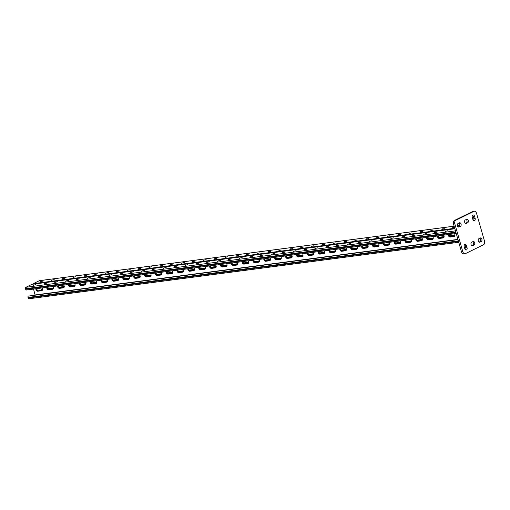 <?xml version="1.0" encoding="UTF-8"?>
<svg xmlns="http://www.w3.org/2000/svg" width="510" height="510" viewBox="0 0 510 510"><rect width="100%" height="100%" fill="white"/><g stroke="black" fill="none" stroke-linecap="round" stroke-linejoin="round"><path stroke-width="0.76" d="M472.553 215.322A1.836 1.224 -97.5 0 1 473.229 216.387L473.828 218.478A1.836 1.224 -97.5 0 1 473.554 220.479M472.904 215.035A1.836 1.224 -97.5 0 1 473.165 214.952A1.836 1.224 -97.5 0 1 474.536 216.221L475.129 218.305A1.836 1.224 -97.5 0 1 474.243 220.677A1.836 1.224 -97.5 0 1 472.872 219.415L472.273 217.324A1.836 1.224 -97.5 0 1 472.904 215.035M464.482 244.685A1.836 1.224 -97.5 0 1 465.158 245.75L465.757 247.834A1.836 1.224 -97.5 0 1 465.483 249.836M464.833 244.392A1.836 1.224 -97.5 0 1 465.094 244.315A1.836 1.224 -97.5 0 1 466.459 245.578L467.058 247.662A1.836 1.224 -97.5 0 1 466.172 250.04A1.836 1.224 -97.5 0 1 464.801 248.772L464.202 246.687A1.836 1.224 -97.5 0 1 464.833 244.392M474.332 211.236A2.932 1.957 82.5 0 1 476.518 213.263L484.5 241.09A2.932 1.957 82.5 0 1 483.493 244.762L465.42 253.629A2.932 1.957 82.5 0 1 465.005 253.757L463.705 253.929A2.932 1.957 -97.5 0 1 461.512 251.902L453.53 224.069A2.932 1.957 -97.5 0 1 454.544 220.403L472.611 211.535A2.932 1.957 -97.5 0 1 473.025 211.408L474.332 211.236A2.932 1.957 82.5 0 0 473.911 211.363L472.611 211.535M454.544 220.403L455.844 220.231L473.911 211.363M461.512 251.902L462.819 251.73L454.837 223.896L453.53 224.069M465.298 219.957L466.656 219.294A1.836 1.224 -97.5 0 1 466.911 219.211A1.836 1.224 -97.5 0 1 468.333 220.671A1.836 1.224 -97.5 0 1 467.651 222.768L466.299 223.437A1.836 1.224 -97.5 0 1 466.038 223.514A1.836 1.224 -97.5 0 1 464.623 222.054A1.836 1.224 -97.5 0 1 465.298 219.957M458.069 223.501L459.427 222.838A1.836 1.224 -97.5 0 1 459.688 222.755A1.836 1.224 -97.5 0 1 461.104 224.215A1.836 1.224 -97.5 0 1 460.422 226.319L459.07 226.982A1.836 1.224 -97.5 0 1 458.809 227.058A1.836 1.224 -97.5 0 1 457.393 225.598A1.836 1.224 -97.5 0 1 458.069 223.501M471.686 242.224L473.038 241.555A1.836 1.224 -97.5 0 1 473.299 241.479A1.836 1.224 -97.5 0 1 474.714 242.938A1.836 1.224 -97.5 0 1 474.039 245.036L472.681 245.699A1.836 1.224 -97.5 0 1 472.419 245.782A1.836 1.224 -97.5 0 1 471.004 244.322A1.836 1.224 -97.5 0 1 471.686 242.224M478.909 238.674L480.267 238.011A1.836 1.224 -97.5 0 1 480.528 237.928A1.836 1.224 -97.5 0 1 481.944 239.388A1.836 1.224 -97.5 0 1 481.261 241.491L479.91 242.154A1.836 1.224 -97.5 0 1 479.649 242.231A1.836 1.224 -97.5 0 1 478.233 240.771A1.836 1.224 -97.5 0 1 478.909 238.674M455.844 220.231A2.932 1.957 82.5 0 0 454.837 223.896M462.819 251.73A2.932 1.957 82.5 0 0 465.005 253.757M466.197 219.517A1.836 1.224 -97.5 0 1 467.083 221.276A1.836 1.224 -97.5 0 1 466.35 222.94L465.451 223.38M458.968 223.061A1.836 1.224 -97.5 0 1 459.854 224.827A1.836 1.224 -97.5 0 1 459.121 226.485L458.222 226.931M472.585 241.778A1.836 1.224 -97.5 0 1 473.465 243.544A1.836 1.224 -97.5 0 1 472.732 245.208L471.833 245.648M479.808 238.234A1.836 1.224 -97.5 0 1 480.694 240A1.836 1.224 -97.5 0 1 479.961 241.657L479.062 242.103M457.942 239.445L28.394 296.074L457.993 239.623M454.467 233.758A1.836 1.332 63.9 0 1 454.34 236.423A1.836 1.332 63.9 0 1 454.034 236.519L450.234 237.016A1.836 1.332 63.9 0 1 448.309 234.568M269.962 258.003A1.836 1.332 63.9 0 1 269.841 260.667A1.836 1.332 63.9 0 1 269.529 260.763L265.735 261.26A1.836 1.332 63.9 0 1 263.81 258.812M259.112 259.431A1.836 1.332 63.9 0 1 258.984 262.095A1.836 1.332 63.9 0 1 258.678 262.185L254.879 262.682A1.836 1.332 63.9 0 1 252.954 260.24M280.819 256.581A1.836 1.332 63.9 0 1 280.691 259.239A1.836 1.332 63.9 0 1 280.385 259.335L276.586 259.832A1.836 1.332 63.9 0 1 274.66 257.384M291.669 255.153A1.836 1.332 63.9 0 1 291.548 257.818A1.836 1.332 63.9 0 1 291.235 257.907L287.436 258.404A1.836 1.332 63.9 0 1 285.517 255.963M302.526 253.725A1.836 1.332 63.9 0 1 302.398 256.39A1.836 1.332 63.9 0 1 302.092 256.479L298.293 256.983A1.836 1.332 63.9 0 1 296.367 254.535M313.376 252.297A1.836 1.332 63.9 0 1 313.255 254.962A1.836 1.332 63.9 0 1 312.942 255.057L309.143 255.555A1.836 1.332 63.9 0 1 307.218 253.107M324.226 250.875A1.836 1.332 63.9 0 1 324.105 253.54A1.836 1.332 63.9 0 1 323.799 253.629L319.999 254.127A1.836 1.332 63.9 0 1 318.074 251.685M335.083 249.447A1.836 1.332 63.9 0 1 334.955 252.112A1.836 1.332 63.9 0 1 334.649 252.201L330.85 252.705A1.836 1.332 63.9 0 1 328.925 250.257M345.933 248.019A1.836 1.332 63.9 0 1 345.812 250.684A1.836 1.332 63.9 0 1 345.5 250.78L341.706 251.277A1.836 1.332 63.9 0 1 339.781 248.829M356.79 246.598A1.836 1.332 63.9 0 1 356.662 249.256A1.836 1.332 63.9 0 1 356.356 249.352L352.557 249.849A1.836 1.332 63.9 0 1 350.631 247.407M367.64 245.17A1.836 1.332 63.9 0 1 367.519 247.834A1.836 1.332 63.9 0 1 367.206 247.924L363.407 248.427A1.836 1.332 63.9 0 1 361.488 245.979M378.496 243.742A1.836 1.332 63.9 0 1 378.369 246.406A1.836 1.332 63.9 0 1 378.063 246.502L374.264 246.999A1.836 1.332 63.9 0 1 372.338 244.551M389.347 242.32A1.836 1.332 63.9 0 1 389.226 244.978A1.836 1.332 63.9 0 1 388.913 245.074L385.114 245.571A1.836 1.332 63.9 0 1 383.188 243.123M400.197 240.892A1.836 1.332 63.9 0 1 400.076 243.557A1.836 1.332 63.9 0 1 399.77 243.646L395.97 244.15A1.836 1.332 63.9 0 1 394.045 241.702M411.054 239.464A1.836 1.332 63.9 0 1 410.926 242.129A1.836 1.332 63.9 0 1 410.62 242.224L406.821 242.722A1.836 1.332 63.9 0 1 404.895 240.274M421.904 238.042A1.836 1.332 63.9 0 1 421.783 240.701A1.836 1.332 63.9 0 1 421.47 240.797L417.677 241.294A1.836 1.332 63.9 0 1 415.752 238.846M432.76 236.614A1.836 1.332 63.9 0 1 432.633 239.279A1.836 1.332 63.9 0 1 432.327 239.368L428.527 239.866A1.836 1.332 63.9 0 1 426.602 237.424M443.611 235.186A1.836 1.332 63.9 0 1 443.49 237.851A1.836 1.332 63.9 0 1 443.177 237.94L439.378 238.444A1.836 1.332 63.9 0 1 437.459 235.996M33.545 289.068L35.088 295.009M457.929 239.4L35.228 294.939M35.898 288.762A1.836 1.332 -116.1 0 0 37.823 291.204L41.616 290.706A1.836 1.332 -116.1 0 0 41.928 290.611A1.836 1.332 -116.1 0 0 42.049 287.952M46.748 287.334A1.836 1.332 -116.1 0 0 48.673 289.782L52.473 289.278A1.836 1.332 -116.1 0 0 52.779 289.189A1.836 1.332 -116.1 0 0 52.906 286.524M231.247 263.09A1.836 1.332 -116.1 0 0 233.172 265.538L236.971 265.041A1.836 1.332 -116.1 0 0 237.284 264.945A1.836 1.332 -116.1 0 0 237.405 262.28M242.103 261.662A1.836 1.332 -116.1 0 0 244.029 264.11L247.828 263.613A1.836 1.332 -116.1 0 0 248.134 263.517A1.836 1.332 -116.1 0 0 248.255 260.859M220.397 264.518A1.836 1.332 -116.1 0 0 222.322 266.966L226.121 266.462A1.836 1.332 -116.1 0 0 226.427 266.373A1.836 1.332 -116.1 0 0 226.555 263.708M209.546 265.946A1.836 1.332 -116.1 0 0 211.465 268.387L215.265 267.89A1.836 1.332 -116.1 0 0 215.577 267.795A1.836 1.332 -116.1 0 0 215.698 265.136M198.69 267.367A1.836 1.332 -116.1 0 0 200.615 269.815L204.414 269.318A1.836 1.332 -116.1 0 0 204.72 269.223A1.836 1.332 -116.1 0 0 204.848 266.558M187.839 268.795A1.836 1.332 -116.1 0 0 189.765 271.243L193.558 270.74A1.836 1.332 -116.1 0 0 193.87 270.651A1.836 1.332 -116.1 0 0 193.991 267.986M176.983 270.224A1.836 1.332 -116.1 0 0 178.908 272.665L182.708 272.168A1.836 1.332 -116.1 0 0 183.013 272.072A1.836 1.332 -116.1 0 0 183.141 269.414M166.132 271.645A1.836 1.332 -116.1 0 0 168.058 274.093L171.857 273.596A1.836 1.332 -116.1 0 0 172.163 273.5A1.836 1.332 -116.1 0 0 172.284 270.835M155.276 273.073A1.836 1.332 -116.1 0 0 157.201 275.521L161.001 275.017A1.836 1.332 -116.1 0 0 161.313 274.928A1.836 1.332 -116.1 0 0 161.434 272.263M144.426 274.501A1.836 1.332 -116.1 0 0 146.351 276.943L150.15 276.445A1.836 1.332 -116.1 0 0 150.456 276.356A1.836 1.332 -116.1 0 0 150.584 273.691M133.575 275.923A1.836 1.332 -116.1 0 0 135.494 278.371L139.294 277.873A1.836 1.332 -116.1 0 0 139.606 277.778A1.836 1.332 -116.1 0 0 139.727 275.113M122.719 277.351A1.836 1.332 -116.1 0 0 124.644 279.799L128.443 279.295A1.836 1.332 -116.1 0 0 128.749 279.206A1.836 1.332 -116.1 0 0 128.877 276.541M111.868 278.779A1.836 1.332 -116.1 0 0 113.794 281.22L117.587 280.723A1.836 1.332 -116.1 0 0 117.899 280.634A1.836 1.332 -116.1 0 0 118.02 277.969M101.012 280.2A1.836 1.332 -116.1 0 0 102.937 282.648L106.737 282.151A1.836 1.332 -116.1 0 0 107.043 282.055A1.836 1.332 -116.1 0 0 107.17 279.397M90.162 281.628A1.836 1.332 -116.1 0 0 92.087 284.076L95.886 283.579A1.836 1.332 -116.1 0 0 96.192 283.483A1.836 1.332 -116.1 0 0 96.314 280.819M79.305 283.056A1.836 1.332 -116.1 0 0 81.23 285.504L85.03 285.001A1.836 1.332 -116.1 0 0 85.342 284.911A1.836 1.332 -116.1 0 0 85.463 282.247M68.455 284.484A1.836 1.332 -116.1 0 0 70.38 286.926L74.179 286.429A1.836 1.332 -116.1 0 0 74.486 286.333A1.836 1.332 -116.1 0 0 74.613 283.675M57.604 285.906A1.836 1.332 -116.1 0 0 59.523 288.354L63.323 287.857A1.836 1.332 -116.1 0 0 63.635 287.761A1.836 1.332 -116.1 0 0 63.756 285.096M454.716 236.105L450.687 236.793A1.836 1.332 63.9 0 1 448.743 234.511A1.836 1.332 63.9 0 0 450.687 236.793L454.486 236.296L450.234 237.016M270.217 260.342L266.182 261.037A1.836 1.332 63.9 0 1 264.244 258.755A1.836 1.332 63.9 0 0 266.182 261.037L269.981 260.54L265.735 261.26M259.367 261.77L255.331 262.465A1.836 1.332 63.9 0 1 253.387 260.183A1.836 1.332 63.9 0 0 255.331 262.465L259.131 261.962L254.879 262.682M281.074 258.921L277.038 259.609A1.836 1.332 63.9 0 1 275.094 257.327A1.836 1.332 63.9 0 0 277.038 259.609L280.838 259.112L276.586 259.832M291.924 257.493L287.889 258.188A1.836 1.332 63.9 0 1 285.951 255.905A1.836 1.332 63.9 0 0 287.889 258.188L291.688 257.684L287.436 258.404M302.774 256.065L298.745 256.76A1.836 1.332 63.9 0 1 296.801 254.477A1.836 1.332 63.9 0 0 298.745 256.76L302.545 256.262L298.293 256.983M313.631 254.643L309.595 255.331A1.836 1.332 63.9 0 1 307.657 253.049A1.836 1.332 63.9 0 0 309.595 255.331L313.395 254.834L309.143 255.555M324.481 253.215L320.452 253.91A1.836 1.332 63.9 0 1 318.508 251.628A1.836 1.332 63.9 0 0 320.452 253.91L324.245 253.406L319.999 254.127M335.338 251.787L331.302 252.482A1.836 1.332 63.9 0 1 329.358 250.2A1.836 1.332 63.9 0 0 331.302 252.482L335.102 251.985L330.85 252.705M346.188 250.365L342.153 251.054A1.836 1.332 63.9 0 1 340.215 248.772A1.836 1.332 63.9 0 0 342.153 251.054L345.952 250.557L341.706 251.277M357.045 248.937L353.009 249.632A1.836 1.332 63.9 0 1 351.065 247.35A1.836 1.332 63.9 0 0 353.009 249.632L356.809 249.129L352.557 249.849M367.895 247.509L363.859 248.204A1.836 1.332 63.9 0 1 361.921 245.922A1.836 1.332 63.9 0 0 363.859 248.204L367.659 247.707L363.407 248.427M378.745 246.088L374.716 246.776A1.836 1.332 63.9 0 1 372.772 244.494A1.836 1.332 63.9 0 0 374.716 246.776L378.516 246.279L374.264 246.999M389.602 244.66L385.566 245.348A1.836 1.332 63.9 0 1 383.628 243.072A1.836 1.332 63.9 0 0 385.566 245.348L389.366 244.851L385.114 245.571M400.452 243.232L396.423 243.927A1.836 1.332 63.9 0 1 394.479 241.644A1.836 1.332 63.9 0 0 396.423 243.927L400.216 243.423L395.97 244.15M411.309 241.804L407.273 242.499A1.836 1.332 63.9 0 1 405.329 240.216A1.836 1.332 63.9 0 0 407.273 242.499L411.073 242.001L406.821 242.722M422.159 240.382L418.123 241.071A1.836 1.332 63.9 0 1 416.185 238.788A1.836 1.332 63.9 0 0 418.123 241.071L421.923 240.573L417.677 241.294M433.015 238.954L428.98 239.649A1.836 1.332 63.9 0 1 427.036 237.367A1.836 1.332 63.9 0 0 428.98 239.649L432.78 239.145L428.527 239.866M443.866 237.526L439.83 238.221A1.836 1.332 63.9 0 1 437.892 235.939A1.836 1.332 63.9 0 0 439.83 238.221L443.63 237.724L439.378 238.444M36.331 288.705A1.836 1.332 -116.1 0 0 38.269 290.987L42.069 290.483A1.836 1.332 -116.1 0 0 42.139 290.47A1.836 1.332 -116.1 0 1 42.069 290.483L38.269 290.987A1.836 1.332 -116.1 0 1 36.331 288.705M47.181 287.277A1.836 1.332 -116.1 0 0 49.126 289.559L52.925 289.062A1.836 1.332 -116.1 0 0 52.989 289.049A1.836 1.332 -116.1 0 1 52.925 289.062L49.126 289.559A1.836 1.332 -116.1 0 1 47.181 287.277M231.687 263.032A1.836 1.332 -116.1 0 0 233.625 265.315L237.424 264.817A1.836 1.332 -116.1 0 0 237.494 264.805A1.836 1.332 -116.1 0 1 237.424 264.817L233.625 265.315A1.836 1.332 -116.1 0 1 231.687 263.032M242.537 261.611A1.836 1.332 -116.1 0 0 244.481 263.887L248.274 263.389A1.836 1.332 -116.1 0 0 248.344 263.377A1.836 1.332 -116.1 0 1 248.274 263.389L244.481 263.887A1.836 1.332 -116.1 0 1 242.537 261.611M220.83 264.46A1.836 1.332 -116.1 0 0 222.774 266.743L226.574 266.239A1.836 1.332 -116.1 0 0 226.638 266.233A1.836 1.332 -116.1 0 1 226.574 266.239L222.774 266.743A1.836 1.332 -116.1 0 1 220.83 264.46M209.98 265.888A1.836 1.332 -116.1 0 0 211.918 268.164L215.717 267.667A1.836 1.332 -116.1 0 0 215.787 267.654A1.836 1.332 -116.1 0 1 215.717 267.667L211.918 268.164A1.836 1.332 -116.1 0 1 209.98 265.888M199.123 267.31A1.836 1.332 -116.1 0 0 201.067 269.592L204.867 269.095A1.836 1.332 -116.1 0 0 204.931 269.082A1.836 1.332 -116.1 0 1 204.867 269.095L201.067 269.592A1.836 1.332 -116.1 0 1 199.123 267.31M188.273 268.738A1.836 1.332 -116.1 0 0 190.211 271.02L194.01 270.523A1.836 1.332 -116.1 0 0 194.08 270.51A1.836 1.332 -116.1 0 1 194.01 270.523L190.211 271.02A1.836 1.332 -116.1 0 1 188.273 268.738M177.416 270.166A1.836 1.332 -116.1 0 0 179.361 272.448L183.16 271.945A1.836 1.332 -116.1 0 0 183.23 271.932A1.836 1.332 -116.1 0 1 183.16 271.945L179.361 272.448A1.836 1.332 -116.1 0 1 177.416 270.166M166.566 271.588A1.836 1.332 -116.1 0 0 168.51 273.87L172.303 273.373A1.836 1.332 -116.1 0 0 172.374 273.36A1.836 1.332 -116.1 0 1 172.303 273.373L168.51 273.87A1.836 1.332 -116.1 0 1 166.566 271.588M155.716 273.016A1.836 1.332 -116.1 0 0 157.654 275.298L161.453 274.801A1.836 1.332 -116.1 0 0 161.523 274.788A1.836 1.332 -116.1 0 1 161.453 274.801L157.654 275.298A1.836 1.332 -116.1 0 1 155.716 273.016M144.859 274.444A1.836 1.332 -116.1 0 0 146.803 276.726L150.603 276.222A1.836 1.332 -116.1 0 0 150.667 276.216A1.836 1.332 -116.1 0 1 150.603 276.222L146.803 276.726A1.836 1.332 -116.1 0 1 144.859 274.444M134.009 275.865A1.836 1.332 -116.1 0 0 135.947 278.148L139.746 277.65A1.836 1.332 -116.1 0 0 139.816 277.638A1.836 1.332 -116.1 0 1 139.746 277.65L135.947 278.148A1.836 1.332 -116.1 0 1 134.009 275.865M123.152 277.293A1.836 1.332 -116.1 0 0 125.097 279.576L128.896 279.078A1.836 1.332 -116.1 0 0 128.96 279.066A1.836 1.332 -116.1 0 1 128.896 279.078L125.097 279.576A1.836 1.332 -116.1 0 1 123.152 277.293M112.302 278.721A1.836 1.332 -116.1 0 0 114.24 281.004L118.039 280.5A1.836 1.332 -116.1 0 0 118.11 280.494A1.836 1.332 -116.1 0 1 118.039 280.5L114.24 281.004A1.836 1.332 -116.1 0 1 112.302 278.721M101.445 280.143A1.836 1.332 -116.1 0 0 103.39 282.425L107.189 281.928A1.836 1.332 -116.1 0 0 107.259 281.915A1.836 1.332 -116.1 0 1 107.189 281.928L103.39 282.425A1.836 1.332 -116.1 0 1 101.445 280.143M90.595 281.571A1.836 1.332 -116.1 0 0 92.539 283.853L96.333 283.356A1.836 1.332 -116.1 0 0 96.403 283.343A1.836 1.332 -116.1 0 1 96.333 283.356L92.539 283.853A1.836 1.332 -116.1 0 1 90.595 281.571M79.745 282.999A1.836 1.332 -116.1 0 0 81.683 285.281L85.482 284.778A1.836 1.332 -116.1 0 0 85.552 284.771A1.836 1.332 -116.1 0 1 85.482 284.778L81.683 285.281A1.836 1.332 -116.1 0 1 79.745 282.999M68.888 284.427A1.836 1.332 -116.1 0 0 70.833 286.703L74.632 286.206A1.836 1.332 -116.1 0 0 74.696 286.193A1.836 1.332 -116.1 0 1 74.632 286.206L70.833 286.703A1.836 1.332 -116.1 0 1 68.888 284.427M58.038 285.849A1.836 1.332 -116.1 0 0 59.976 288.131L63.776 287.634A1.836 1.332 -116.1 0 0 63.846 287.621A1.836 1.332 -116.1 0 1 63.776 287.634L59.976 288.131A1.836 1.332 -116.1 0 1 58.038 285.849M29.153 298.713A1.103 0.733 -97.5 0 1 28.993 298.764A1.103 0.733 -97.5 0 1 28.171 298.006L28.012 297.451A1.103 0.733 -97.5 0 1 28.394 296.074M32.251 284.293A1.103 0.733 82.5 0 0 32.085 284.287A1.103 0.733 82.5 0 0 31.932 284.338L25.876 287.302A1.103 0.733 82.5 0 0 25.5 288.679L25.659 289.24A1.103 0.733 82.5 0 0 26.482 289.999A1.103 0.733 82.5 0 0 26.635 289.948M252.667 256.364L249.779 257.078L252.667 256.364M263.517 254.943L260.635 255.65L263.517 254.943M274.374 253.515L271.486 254.229L274.374 253.515M285.224 252.087L282.336 252.801L285.224 252.087M296.074 250.665L293.193 251.373L296.074 250.665M306.931 249.237L304.043 249.945L306.931 249.237M317.781 247.809L314.899 248.523L317.781 247.809M328.638 246.387L325.75 247.095L328.638 246.387M339.488 244.959L336.606 245.667L339.488 244.959M350.344 243.531L347.457 244.245L350.344 243.531M361.195 242.11L358.307 242.817L361.195 242.11M372.045 240.682L369.163 241.389L372.045 240.682M382.902 239.254L380.014 239.968L382.902 239.254M393.752 237.826L390.87 238.54L393.752 237.826M404.608 236.404L401.721 237.112L404.608 236.404M415.459 234.976L412.577 235.69L415.459 234.976M426.315 233.548L423.428 234.262L426.315 233.548M437.166 232.126L434.278 232.834L437.166 232.126M448.016 230.698L445.134 231.412L448.016 230.698M239.553 258.092L242.148 257.518L239.553 258.092L239.674 258.513M228.703 259.513L231.298 258.946L228.703 259.513L228.824 259.934M217.846 260.941L220.441 260.374L217.846 260.941L217.968 261.362M206.996 262.369L209.591 261.796L206.996 262.369L207.117 262.79M196.14 263.791L198.741 263.224L196.14 263.791L196.261 264.212M185.289 265.219L187.884 264.652L185.289 265.219L185.41 265.64M174.439 266.647L177.034 266.08L174.439 266.647L174.554 267.068M163.583 268.069L166.177 267.501L163.583 268.069L163.704 268.49M152.732 269.497L155.327 268.929L152.732 269.497L152.853 269.917M141.876 270.925L144.47 270.357L141.876 270.925L141.997 271.345M131.025 272.353L133.62 271.779L131.025 272.353L131.147 272.767M120.169 273.774L122.77 273.207L120.169 273.774L120.29 274.195M109.318 275.202L111.913 274.635L109.318 275.202L109.44 275.623M98.468 276.63L101.063 276.057L98.468 276.63L98.583 277.051M87.612 278.052L90.206 277.485L87.612 278.052L87.733 278.473M76.761 279.48L79.356 278.913L76.761 279.48L76.882 279.901M65.905 280.908L68.499 280.334L65.905 280.908L66.026 281.329M55.054 282.33L57.649 281.762L55.054 282.33L55.176 282.75M44.198 283.758L46.799 283.19L44.198 283.758L44.319 284.178M33.348 285.186L35.942 284.618L33.348 285.186L33.469 285.606M48.335 288.826L53.41 288.137M59.185 287.398L64.266 286.716M70.036 285.976L75.117 285.288M80.892 284.548L85.967 283.86M91.743 283.12L96.823 282.438M102.599 281.692L107.674 281.01M113.45 280.27L118.53 279.582M124.306 278.842L129.381 278.16M135.156 277.414L140.237 276.732M146.007 275.993L151.087 275.323M368.15 246.783L363.069 247.471M357.293 248.23L352.219 248.899M346.437 249.658L341.362 250.321M335.586 251.086L330.512 251.749M324.736 252.507L319.655 253.177M313.88 253.935L308.805 254.605M303.029 255.363L297.955 256.026M292.173 256.785L287.098 257.454M281.322 258.213L276.248 258.882M270.466 259.641L265.391 260.304M259.615 261.063L254.541 261.732M248.765 262.491L243.684 263.16M237.909 263.919L232.834 264.582M227.058 265.34L221.984 266.01M216.202 266.768L211.127 267.438M205.351 268.196L200.277 268.859M194.495 269.624L189.42 270.287M183.645 271.046L178.57 271.715M172.794 272.474L167.713 273.137M161.938 273.902L156.863 274.565M379 245.361L373.919 246.043M389.85 243.933L384.776 244.621M400.707 242.505L395.626 243.194M411.557 241.083L406.483 241.766M422.414 239.655L417.333 240.337M433.264 238.227L428.19 238.916M444.121 236.806L439.04 237.488M454.971 235.378L449.89 236.06M42.171 289.425A1.103 0.733 82.5 0 0 42.011 289.419A1.103 0.733 82.5 0 0 41.852 289.47L41.265 289.756L42.559 289.565M149.985 276.146L149.8 275.496M367.041 247.624L366.856 246.974M36.777 288.641A1.836 1.332 -116.1 0 0 38.722 290.764L42.304 290.292M47.634 287.219A1.836 1.332 -116.1 0 0 49.578 289.336L53.155 288.864M232.133 262.975A1.836 1.332 -116.1 0 0 234.077 265.092L237.66 264.626M242.989 261.547A1.836 1.332 -116.1 0 0 244.927 263.67L248.51 263.198M221.283 264.403A1.836 1.332 -116.1 0 0 223.227 266.52L226.803 266.048M210.426 265.825A1.836 1.332 -116.1 0 0 212.37 267.948L215.953 267.476M199.576 267.253A1.836 1.332 -116.1 0 0 201.52 269.369L205.096 268.904M188.719 268.681A1.836 1.332 -116.1 0 0 190.663 270.797L194.246 270.325M177.869 270.102A1.836 1.332 -116.1 0 0 179.813 272.225L183.396 271.753M167.019 271.53A1.836 1.332 -116.1 0 0 168.957 273.647L172.539 273.181M156.162 272.958A1.836 1.332 -116.1 0 0 158.106 275.075L161.689 274.603M145.312 274.38A1.836 1.332 -116.1 0 0 147.256 276.503L150.832 276.031M134.455 275.808A1.836 1.332 -116.1 0 0 136.399 277.931L139.982 277.459M123.605 277.236A1.836 1.332 -116.1 0 0 125.549 279.352L129.126 278.881M112.748 278.664A1.836 1.332 -116.1 0 0 114.693 280.78L118.275 280.309M101.898 280.086A1.836 1.332 -116.1 0 0 103.842 282.208L107.425 281.737M91.048 281.514A1.836 1.332 -116.1 0 0 92.986 283.63L96.568 283.158M80.191 282.942A1.836 1.332 -116.1 0 0 82.135 285.058L85.718 284.586M69.341 284.363A1.836 1.332 -116.1 0 0 71.285 286.486L74.862 286.014M58.484 285.791A1.836 1.332 -116.1 0 0 60.429 287.908L64.011 287.442M451.14 236.576A1.836 1.332 63.9 0 1 449.195 234.453M266.634 260.814A1.836 1.332 63.9 0 1 264.69 258.697M255.784 262.242A1.836 1.332 63.9 0 1 253.84 260.125M277.491 259.392A1.836 1.332 63.9 0 1 275.547 257.269M288.341 257.964A1.836 1.332 63.9 0 1 286.397 255.841M299.198 256.536A1.836 1.332 63.9 0 1 297.253 254.42M310.048 255.108A1.836 1.332 63.9 0 1 308.104 252.992M320.898 253.687A1.836 1.332 63.9 0 1 318.96 251.564M331.755 252.259A1.836 1.332 63.9 0 1 329.811 250.142M342.605 250.831A1.836 1.332 63.9 0 1 340.661 248.714M353.462 249.409A1.836 1.332 63.9 0 1 351.517 247.286M364.312 247.981A1.836 1.332 63.9 0 1 362.368 245.865M374.997 245.903L375.181 246.553A1.836 1.332 63.9 0 1 373.224 244.437M386.019 245.131A1.836 1.332 63.9 0 1 384.075 243.009M396.703 243.053L396.888 243.703A1.836 1.332 63.9 0 1 394.931 241.587M407.726 242.275A1.836 1.332 63.9 0 1 405.781 240.159M418.41 240.197L418.595 240.847A1.836 1.332 63.9 0 1 416.632 238.731M429.433 239.426A1.836 1.332 63.9 0 1 427.488 237.309M440.117 237.348L440.302 237.998A1.836 1.332 63.9 0 1 438.339 235.881M41.826 290.356L41.635 289.674M41.998 290.33L41.807 289.686M41.265 289.756L41.45 290.4M48.813 289.183L48.686 288.749M49.011 289.272L48.864 288.756M49.419 289.342L49.228 288.673M49.591 289.336L49.406 288.685M49.967 289.285L49.77 288.603M50.133 289.266L49.948 288.615M50.509 289.215L50.311 288.532M50.681 289.189L50.49 288.545M51.051 289.144L50.86 288.462M51.223 289.119L51.038 288.469M51.593 289.068L51.402 288.392M51.765 289.049L51.58 288.399M52.135 288.998L51.944 288.316M52.307 288.979L52.122 288.328M52.683 288.928L52.485 288.246M52.849 288.909L52.664 288.258M53.206 288.794L53.027 288.175M53.314 288.571L53.206 288.188M59.664 287.755L59.542 287.321M59.868 287.844L59.715 287.328M60.276 287.92L60.084 287.251M59.523 288.354L60.429 287.908L60.263 287.257M60.818 287.857L60.626 287.175M60.99 287.838L60.805 287.187M61.366 287.787L61.168 287.104M61.531 287.767L61.347 287.117M61.908 287.716L61.71 287.034M62.073 287.691L61.888 287.047M62.449 287.646L62.252 286.964M62.615 287.621L62.43 286.977M62.991 287.576L62.794 286.894M63.157 287.551L62.972 286.9M63.533 287.5L63.336 286.824M63.699 287.481L63.514 286.83M64.056 287.366L63.884 286.748M64.171 287.143L64.056 286.76M70.52 286.333L70.393 285.893M70.718 286.416L70.571 285.906M71.126 286.492L70.935 285.823M71.298 286.48L71.113 285.836M71.674 286.435L71.477 285.753M71.84 286.41L71.655 285.759M72.216 286.359L72.018 285.683M72.382 286.339L72.197 285.689M72.758 286.288L72.56 285.606M72.93 286.269L72.739 285.619M73.3 286.218L73.108 285.536M73.472 286.199L73.281 285.549M73.842 286.148L73.65 285.466M74.014 286.123L73.829 285.479M74.383 286.078L74.192 285.396M74.556 286.053L74.371 285.402M74.913 285.944L74.734 285.326M75.021 285.715L74.913 285.332M81.37 284.905L81.243 284.465M81.568 284.988L81.421 284.478M81.982 285.065L81.791 284.395M81.23 285.504L82.135 285.058L81.963 284.408M82.524 285.007L82.333 284.325M82.697 284.982L82.512 284.338M83.066 284.937L82.875 284.255M83.238 284.911L83.053 284.268M83.614 284.867L83.417 284.185M83.78 284.841L83.595 284.191M84.156 284.79L83.959 284.115M84.322 284.771L84.137 284.121M84.698 284.72L84.501 284.038M84.864 284.701L84.679 284.051M85.24 284.65L85.043 283.968M85.406 284.631L85.221 283.981M85.763 284.516L85.584 283.898M85.878 284.293L85.763 283.911M92.221 283.477L92.1 283.044M92.425 283.566L92.278 283.05M92.833 283.643L92.641 282.974M93.005 283.63L92.82 282.98M93.381 283.579L93.183 282.897M93.547 283.56L93.362 282.91M93.923 283.509L93.725 282.827M94.089 283.49L93.904 282.84M94.465 283.439L94.267 282.757M94.63 283.413L94.446 282.769M95.007 283.369L94.809 282.687M95.179 283.343L94.987 282.693M95.548 283.299L95.357 282.616M95.721 283.273L95.529 282.623M96.09 283.222L95.899 282.54M96.262 283.203L96.078 282.553M96.619 283.088L96.441 282.47M96.728 282.865L96.619 282.483M103.077 282.049L102.95 281.616M103.275 282.138L103.128 281.628M103.689 282.215L103.492 281.545M103.855 282.202L103.67 281.558M104.231 282.157L104.04 281.475M104.403 282.132L104.212 281.482M104.773 282.081L104.582 281.405M104.945 282.062L104.76 281.412M105.315 282.011L105.124 281.329M105.487 281.992L105.302 281.341M105.863 281.941L105.666 281.259M106.029 281.922L105.844 281.271M106.405 281.871L106.207 281.188M106.571 281.845L106.386 281.201M106.947 281.8L106.749 281.118M107.113 281.775L106.928 281.125M107.47 281.667L107.291 281.048M107.578 281.437L107.47 281.055M113.928 280.627L113.806 280.188M114.132 280.71L113.985 280.2M114.54 280.787L114.348 280.117M114.712 280.78L114.527 280.13M115.088 280.729L114.89 280.047M115.254 280.704L115.069 280.06M115.63 280.659L115.432 279.977M115.795 280.634L115.611 279.984M116.172 280.583L115.974 279.907M116.337 280.564L116.152 279.913M116.713 280.513L116.516 279.831M116.879 280.494L116.694 279.843M117.255 280.443L117.058 279.76M117.421 280.423L117.236 279.773M117.797 280.373L117.606 279.69M117.969 280.347L117.778 279.703M118.326 280.239L118.148 279.62M118.435 280.015L118.326 279.633M124.784 279.199L124.657 278.766M124.982 279.289L124.835 278.772M125.39 279.365L125.199 278.696M124.644 279.799L125.549 279.352L125.377 278.702M125.938 279.301L125.74 278.619M126.104 279.282L125.919 278.632M126.48 279.231L126.289 278.549M126.652 279.212L126.461 278.562M127.022 279.161L126.831 278.479M127.194 279.136L127.009 278.492M127.564 279.091L127.373 278.409M127.736 279.066L127.551 278.415M128.106 279.015L127.914 278.339M128.278 278.995L128.093 278.345M128.654 278.945L128.456 278.262M128.82 278.925L128.635 278.275M129.177 278.811L128.998 278.192M129.285 278.587L129.177 278.205M135.634 277.772L135.513 277.338M135.839 277.861L135.685 277.351M136.246 277.937L136.055 277.268M136.419 277.924L136.234 277.274M136.788 277.873L136.597 277.198M136.96 277.854L136.776 277.204M137.337 277.803L137.139 277.121M137.502 277.784L137.317 277.134M137.879 277.733L137.681 277.051M138.044 277.714L137.859 277.064M138.42 277.663L138.223 276.981M138.586 277.638L138.401 276.994M138.962 277.593L138.765 276.911M139.128 277.567L138.943 276.924M139.504 277.523L139.306 276.841M139.67 277.497L139.485 276.847M140.027 277.389L139.855 276.771M140.142 277.159L140.027 276.777M146.491 276.35L146.364 275.91M146.689 276.433L146.542 275.923M147.097 276.509L146.905 275.84M146.351 276.943L147.256 276.503L147.084 275.853M147.645 276.452L147.447 275.77M147.811 276.426L147.626 275.782M148.187 276.382L147.989 275.7M148.353 276.356L148.168 275.706M148.729 276.305L148.531 275.63M148.901 276.286L148.71 275.636M149.271 276.235L149.079 275.553M149.443 276.216L149.251 275.566M149.812 276.165L149.621 275.483M42.355 290.222L42.177 289.603M42.464 289.992L42.355 289.61M32.901 284.178A1.103 0.733 -97.5 0 1 33.29 283.668L39.34 280.698A1.103 0.733 -97.5 0 1 39.499 280.653A1.103 0.733 -97.5 0 1 39.659 280.659M246.674 254.598L249.556 253.884L246.674 254.598L246.77 254.923M235.824 256.02L238.705 255.312L235.824 256.02L235.913 256.345M224.967 257.448L227.855 256.74L224.967 257.448L225.063 257.773M214.117 258.876L216.999 258.162L214.117 258.876L214.206 259.201M203.26 260.298L206.148 259.59L203.26 260.298L203.356 260.623M192.41 261.726L195.292 261.018L192.41 261.726L192.499 262.051M181.554 263.154L184.441 262.44L181.554 263.154L181.649 263.479M170.703 264.582L173.585 263.868L170.703 264.582L170.799 264.9M159.853 266.003L162.735 265.296L159.853 266.003L159.942 266.328M148.996 267.431L151.884 266.717L148.996 267.431L149.092 267.756M138.146 268.859L141.028 268.145L138.146 268.859L138.236 269.178M127.29 270.281L130.177 269.573L127.29 270.281L127.385 270.606M116.439 271.709L119.321 270.995L116.439 271.709L116.529 272.034M105.583 273.137L108.471 272.423L105.583 273.137L105.678 273.456M94.732 274.558L97.614 273.851L94.732 274.558L94.828 274.884M83.882 275.986L86.764 275.279L83.882 275.986L83.971 276.312M73.026 277.414L75.913 276.7L73.026 277.414L73.121 277.74M62.175 278.836L65.057 278.128L62.175 278.836L62.265 279.161M51.319 280.264L54.207 279.556L51.319 280.264L51.414 280.589M40.468 281.692L43.35 280.978L40.468 281.692L40.558 282.017M259.781 252.871L257.187 253.444L259.781 252.871M270.638 251.449L268.043 252.016L270.638 251.449M281.488 250.021L278.894 250.588L281.488 250.021M292.345 248.593L289.75 249.167L292.345 248.593M303.195 247.172L300.6 247.739L303.195 247.172M314.052 245.743L311.451 246.311L314.052 245.743M324.902 244.315L322.307 244.889L324.902 244.315M335.752 242.894L333.157 243.461L335.752 242.894M346.609 241.466L344.014 242.033L346.609 241.466M357.459 240.038L354.864 240.605L357.459 240.038M368.316 238.616L365.721 239.184L368.316 238.616M379.166 237.188L376.571 237.756L379.166 237.188M390.022 235.76L387.421 236.328L390.022 235.76M400.873 234.332L398.278 234.906L400.873 234.332M411.723 232.911L409.128 233.478L411.723 232.911M422.58 231.483L419.985 232.05L422.58 231.483M433.43 230.055L430.835 230.628L433.43 230.055M444.286 228.633L441.692 229.2L444.286 228.633M454.353 226.937L452.542 227.772L454.506 227.46M454.875 235.805L454.767 235.422M454.767 236.034L454.589 235.416M454.41 236.143L454.225 235.492M454.244 236.168L454.047 235.486M453.868 236.213L453.683 235.563M453.696 236.238L453.505 235.556M453.326 236.283L453.141 235.639M453.154 236.308L452.963 235.626M452.784 236.359L452.593 235.709M452.612 236.379L452.421 235.697M452.236 236.43L452.051 235.779M452.07 236.449L451.873 235.767M451.694 236.5L451.509 235.849M451.528 236.519L451.331 235.843M451.152 236.57L450.967 235.92M450.98 236.583L450.789 235.913M450.572 236.506L450.426 235.996M450.375 236.417L450.247 235.983M444.025 237.233L443.91 236.85M443.91 237.456L443.738 236.838M443.553 237.571L443.368 236.92M443.388 237.59L443.19 236.908M443.011 237.641L442.827 236.991M442.846 237.66L442.648 236.984M442.47 237.711L442.285 237.061M442.304 237.737L442.106 237.054M441.928 237.781L441.743 237.137M441.762 237.807L441.564 237.124M441.386 237.851L441.201 237.207M441.22 237.877L441.022 237.195M440.844 237.928L440.659 237.277M440.672 237.947L440.481 237.265M440.13 238.011L439.939 237.341M439.722 237.934L439.569 237.418M439.518 237.845L439.397 237.411M433.168 238.661L433.06 238.278M433.06 238.884L432.882 238.266M432.703 238.992L432.518 238.348M432.537 239.018L432.34 238.336M432.161 239.069L431.976 238.419M431.995 239.088L431.798 238.406M431.619 239.139L431.434 238.489M431.447 239.158L431.256 238.476M431.077 239.209L430.893 238.559M430.905 239.228L430.714 238.552M430.536 239.279L430.344 238.629M430.363 239.305L430.172 238.623M429.987 239.349L429.803 238.705M429.822 239.375L429.624 238.693M429.445 239.426L429.261 238.776M429.273 239.432L429.082 238.763M428.865 239.356L428.719 238.846M428.668 239.273L428.54 238.833M422.318 240.083L422.21 239.7M422.21 240.312L422.031 239.694M421.853 240.42L421.662 239.77M421.681 240.446L421.489 239.764M421.311 240.49L421.12 239.847M421.139 240.516L420.941 239.834M420.763 240.567L420.578 239.917M420.597 240.586L420.399 239.904M420.221 240.637L420.036 239.987M420.055 240.656L419.857 239.974M419.679 240.707L419.494 240.057M419.513 240.726L419.316 240.051M419.137 240.777L418.952 240.127M418.971 240.803L418.774 240.121M418.423 240.86L418.232 240.191M418.015 240.784L417.868 240.274M417.811 240.694L417.69 240.261M411.462 241.51L411.353 241.128M411.353 241.734L411.175 241.115M410.996 241.848L410.811 241.198M410.831 241.867L410.633 241.185M410.454 241.918L410.269 241.268M410.289 241.938L410.091 241.262M409.912 241.989L409.728 241.338M409.747 242.014L409.549 241.332M409.371 242.059L409.186 241.415M409.198 242.084L409.007 241.402M408.829 242.135L408.644 241.485M408.657 242.154L408.465 241.472M408.287 242.205L408.096 241.555M408.115 242.224L407.923 241.542M407.739 242.275L407.554 241.625M407.573 242.288L407.375 241.619M407.158 242.212L407.012 241.695M406.961 242.123L406.833 241.689M400.611 242.938L400.503 242.556M400.503 243.162L400.325 242.543M400.146 243.276L399.961 242.626M399.974 243.295L399.783 242.613M399.604 243.346L399.413 242.696M399.432 243.366L399.241 242.683M399.062 243.417L398.871 242.766M398.89 243.436L398.692 242.76M398.514 243.487L398.329 242.837M398.348 243.512L398.151 242.83M397.972 243.557L397.787 242.913M397.806 243.582L397.609 242.9M397.43 243.627L397.245 242.983M397.264 243.652L397.067 242.97M396.716 243.71L396.525 243.04M396.308 243.633L396.162 243.123M396.104 243.55L395.983 243.111M389.761 244.36L389.646 243.978M389.646 244.59L389.468 243.971M389.289 244.698L389.104 244.048M389.124 244.723L388.926 244.041M388.747 244.768L388.563 244.124M388.582 244.794L388.384 244.112M388.206 244.845L388.021 244.194M388.04 244.864L387.842 244.182M387.664 244.915L387.479 244.264M387.498 244.934L387.3 244.252M387.122 244.985L386.937 244.335M386.95 245.004L386.758 244.328M386.58 245.055L386.395 244.405M386.408 245.08L386.217 244.398M386.038 245.125L385.847 244.481M385.866 245.138L385.675 244.469M385.452 245.061L385.305 244.551M385.254 244.978L385.126 244.539M378.904 245.788L378.796 245.406M378.796 246.011L378.618 245.393M378.439 246.126L378.254 245.476M378.267 246.145L378.076 245.469M377.897 246.196L377.712 245.546M377.725 246.222L377.534 245.54M377.355 246.266L377.17 245.622M377.183 246.292L376.992 245.61M376.813 246.336L376.622 245.692M376.641 246.362L376.444 245.68M376.265 246.413L376.08 245.763M376.099 246.432L375.902 245.75M375.723 246.483L375.538 245.833M375.558 246.502L375.36 245.82M375.009 246.566L374.818 245.897M374.601 246.489L374.455 245.973M374.404 246.4L374.276 245.967M368.054 247.216L367.939 246.834M367.939 247.439L367.767 246.821M367.582 247.554L367.398 246.904M367.417 247.573L367.219 246.891M474.536 216.221L473.229 216.387M466.459 245.578L465.158 245.75M481.261 241.491L479.961 241.657M479.91 242.154L479.381 242.224M474.039 245.036L472.732 245.208M472.681 245.699L472.152 245.769M467.058 247.662L465.757 247.834M460.422 226.319L459.121 226.485M459.07 226.982L458.535 227.052M475.129 218.305L473.828 218.478M467.651 222.768L466.35 222.94M466.299 223.437L465.764 223.507M28.171 298.006L458.522 241.459M28.012 297.451L458.356 240.905M443.177 237.94L443.751 237.66M432.327 239.368L432.901 239.088M421.47 240.797L422.044 240.516M410.62 242.224L411.194 241.944M399.77 243.646L400.337 243.366M388.913 245.074L389.487 244.794M378.063 246.502L378.63 246.222M367.206 247.924L367.78 247.643M356.356 249.352L356.93 249.071M345.5 250.78L346.073 250.499M334.649 252.201L335.223 251.921M323.799 253.629L324.366 253.349M312.942 255.057L313.516 254.777M302.092 256.479L302.659 256.198M291.235 257.907L291.809 257.626M280.385 259.335L280.959 259.055M269.529 260.763L270.102 260.476M258.678 262.185L259.252 261.904M454.034 236.519L454.601 236.238M31.932 284.338L454.875 228.76M25.876 287.302L455.481 230.858M25.5 288.679L455.844 232.133M25.659 289.24L456.004 232.694M445.88 231.412L445.759 230.998M445.568 231.463L445.472 231.138M435.03 232.84L434.909 232.42M434.711 232.885L434.622 232.56M424.173 234.268L424.052 233.848M423.861 234.313L423.765 233.988M413.323 235.69L413.202 235.276M413.004 235.741L412.915 235.416M402.466 237.118L402.352 236.697M402.154 237.163L402.058 236.844M391.616 238.546L391.495 238.125M391.297 238.591L391.208 238.266M380.766 239.974L380.645 239.553M380.447 240.019L380.352 239.694M369.909 241.396L369.788 240.975M369.597 241.44L369.501 241.122M359.059 242.824L358.938 242.403M358.74 242.868L358.651 242.543M348.202 244.252L348.081 243.831M347.89 244.296L347.794 243.971M337.352 245.673L337.231 245.253M337.033 245.724L336.944 245.399M326.496 247.101L326.381 246.681M326.183 247.146L326.088 246.821M315.645 248.529L315.524 248.109M315.327 248.574L315.237 248.249M304.795 249.951L304.674 249.537M304.476 250.002L304.381 249.677M293.938 251.379L293.817 250.958M293.626 251.424L293.53 251.098M283.088 252.807L282.967 252.386M282.769 252.852L282.674 252.526M272.232 254.229L272.11 253.814M271.919 254.28L271.824 253.954M261.381 255.657L261.26 255.236M261.063 255.701L260.973 255.382M250.525 257.085L250.41 256.664M250.212 257.129L250.117 256.804M37.823 291.204L38.722 290.764M41.616 290.706L42.19 290.426M63.323 287.857L63.897 287.576M70.38 286.926L71.285 286.486M74.179 286.429L74.747 286.148M85.03 285.001L85.603 284.72M92.087 284.076L92.986 283.63M95.886 283.579L96.454 283.299M102.937 282.648L103.842 282.208M106.737 282.151L107.31 281.871M113.794 281.22L114.693 280.78M117.587 280.723L118.161 280.443M128.443 279.295L129.011 279.015M135.494 278.371L136.399 277.931M139.294 277.873L139.868 277.593M150.15 276.445L150.718 276.165M157.201 275.521L158.106 275.075M161.001 275.017L161.574 274.737M168.058 274.093L168.957 273.647M171.857 273.596L172.425 273.315M178.908 272.665L179.813 272.225M182.708 272.168L183.281 271.887M189.765 271.243L190.663 270.797M193.558 270.74L194.131 270.459M200.615 269.815L201.52 269.369M204.414 269.318L204.988 269.038M211.465 268.387L212.37 267.948M215.265 267.89L215.838 267.61M222.322 266.966L223.227 266.52M226.121 266.462L226.689 266.182M233.172 265.538L234.077 265.092M236.971 265.041L237.545 264.76M244.029 264.11L244.927 263.67M247.828 263.613L248.395 263.332M48.673 289.782L49.578 289.336M52.473 289.278L53.04 288.998M33.15 285.651L33.061 285.326M44.007 284.223L43.911 283.898M54.857 282.795L54.761 282.476M65.707 281.373L65.618 281.048M76.564 279.945L76.468 279.62M87.414 278.517L87.325 278.199M98.271 277.096L98.175 276.771M109.121 275.668L109.032 275.343M119.977 274.24L119.882 273.915M130.828 272.818L130.732 272.493M141.678 271.39L141.589 271.065M152.535 269.962L152.439 269.637M163.385 268.541L163.296 268.215M174.241 267.112L174.146 266.787M185.092 265.684L185.002 265.359M195.948 264.256L195.853 263.938M206.799 262.835L206.703 262.51M217.649 261.407L217.56 261.082M228.505 259.979L228.41 259.66M239.356 258.557L239.266 258.232M454.977 235.186L449.724 235.875M444.127 236.608L438.874 237.303M433.27 238.036L428.017 238.725M422.42 239.464L417.167 240.153M411.564 240.886L406.317 241.581M400.713 242.314L395.46 243.002M389.863 243.742L384.61 244.43L389.857 243.716M373.734 245.833L379.006 245.138L373.753 245.858M368.156 246.591L362.903 247.28M357.3 248.019L352.047 248.708M346.449 249.447L341.196 250.136L346.449 249.415M330.321 251.538L335.593 250.844L330.346 251.564M324.742 252.297L319.49 252.985M313.892 253.725L308.639 254.413M303.036 255.147L297.783 255.841L303.036 255.121M286.913 257.238L292.185 256.549L286.932 257.263M281.329 258.003L276.076 258.691M270.478 259.424L265.226 260.119M259.622 260.852L254.369 261.541L259.622 260.827M243.499 262.943L248.772 262.255L243.519 262.969M237.921 263.702L232.668 264.397M227.065 265.13L221.812 265.818M216.214 266.558L210.962 267.246M205.358 267.986L200.105 268.674M194.508 269.407L189.255 270.096M183.651 270.835L178.398 271.524M172.801 272.263L167.548 272.952M161.95 273.685L156.697 274.38M151.094 275.113L145.841 275.802M140.244 276.541L134.991 277.23M124.115 278.632L129.387 277.937L124.134 278.658M118.537 279.391L113.284 280.079M107.68 280.819L102.427 281.507M96.83 282.24L91.577 282.935M80.707 284.338L85.973 283.643L80.727 284.357M75.123 285.096L69.87 285.785M64.273 286.524L59.02 287.213M53.416 287.946L48.163 288.634M454.741 228.295L33.29 283.668M459.803 225.452L457.432 225.764M454.142 226.198L39.34 280.698M40.877 281.966L40.755 281.552M51.727 280.545L51.612 280.124M62.583 279.117L62.462 278.696M73.434 277.689L73.312 277.268M84.29 276.267L84.169 275.846M95.141 274.839L95.019 274.418M105.997 273.411L105.876 272.99M116.847 271.989L116.726 271.569M127.698 270.561L127.583 270.141M138.554 269.133L138.433 268.713M149.404 267.712L149.283 267.291M160.261 266.284L160.14 265.863M171.111 264.856L170.99 264.435M181.968 263.428L181.847 263.013M192.818 262.006L192.697 261.585M203.668 260.578L203.554 260.157M214.525 259.15L214.404 258.729M225.375 257.728L225.254 257.308M236.232 256.3L236.111 255.88M247.082 254.873L246.961 254.452M452.976 227.823L452.88 227.505M453.288 227.779L453.167 227.358M442.119 229.251L442.03 228.926M442.438 229.207L442.317 228.786M431.269 230.679L431.173 230.354M431.581 230.635L431.466 230.214M420.412 232.101L420.323 231.782M420.731 232.056L420.61 231.636M409.562 233.529L409.466 233.204M409.881 233.484L409.759 233.064M398.712 234.957L398.616 234.632M399.024 234.912L398.903 234.492M387.855 236.385L387.766 236.06M388.174 236.334L388.053 235.913M377.005 237.807L376.909 237.481M377.317 237.762L377.196 237.341M366.148 239.235L366.059 238.909M366.467 239.19L366.346 238.769M355.298 240.663L355.202 240.337M355.61 240.612L355.495 240.197M344.441 242.084L344.352 241.759M344.76 242.04L344.639 241.619M333.591 243.512L333.495 243.187M333.91 243.468L333.789 243.047M322.741 244.94L322.645 244.615M323.053 244.889L322.932 244.475M311.884 246.362L311.795 246.043M312.203 246.317L312.082 245.897M301.034 247.79L300.938 247.465M301.346 247.745L301.225 247.324M290.177 249.218L290.088 248.893M290.496 249.173L290.375 248.752M279.327 250.639L279.231 250.321M279.639 250.595L279.525 250.174M268.47 252.067L268.381 251.742M268.789 252.023L268.668 251.602M257.62 253.495L257.524 253.17M257.939 253.451L257.818 253.03M28.993 298.764L458.758 242.295M32.085 284.287L454.869 228.735M26.482 289.999L456.246 233.529M454.977 235.155L449.705 235.849M444.127 236.583L438.855 237.277M433.27 238.011L427.998 238.699M422.42 239.439L417.148 240.127M411.564 240.86L406.291 241.555M400.713 242.288L395.441 242.983M368.156 246.566L362.884 247.261M357.3 247.994L352.028 248.682M324.742 252.272L319.47 252.96M313.886 253.693L308.62 254.388M281.329 257.971L276.057 258.666M270.478 259.399L265.206 260.094M237.915 263.676L232.649 264.371M227.065 265.104L221.793 265.799M216.214 266.532L210.942 267.221M205.358 267.954L200.086 268.649M194.508 269.382L189.235 270.077M183.651 270.81L178.379 271.498M172.801 272.232L167.529 272.926M161.944 273.66L156.678 274.354M151.094 275.088L145.822 275.776M140.244 276.509L134.971 277.204M118.537 279.365L113.265 280.054M107.68 280.793L102.408 281.482M96.83 282.215L91.558 282.91M75.123 285.071L69.851 285.759M64.273 286.492L59.001 287.187M53.416 287.92L48.144 288.615M459.81 225.426L457.425 225.739M454.136 226.172L39.499 280.653"/></g></svg>
